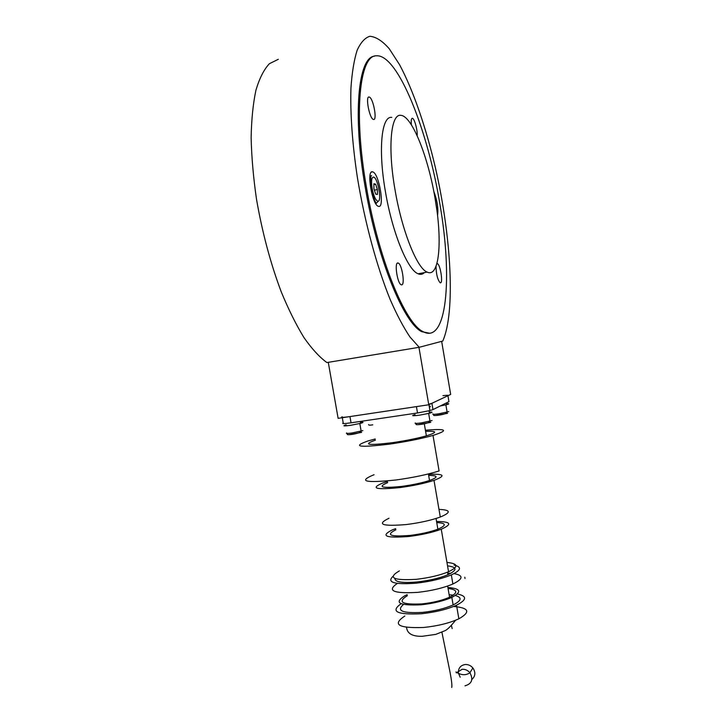 <?xml version="1.0" encoding="UTF-8"?>
<svg xmlns="http://www.w3.org/2000/svg" width="726" height="726" viewBox="0 0 726 726"><rect width="100%" height="100%" fill="white"/><g stroke="black" fill="none" stroke-linecap="round" stroke-linejoin="round"><path stroke-width="1.09" d="M374.562 56.165C358.199 56.891 352.437 114.953 365.223 187.235C377.42 259.663 404.11 323.533 421.77 331.691L429.71 333.243M442.787 341.048L419.211 347.291L409.999 337.027C403.511 327.39 396.913 314.921 390.225 299.638C376.921 266.996 364.779 222.401 357.401 177.58C352.337 144.193 350.141 113.102 350.948 88.018C352.01 72.509 354.07 59.94 357.128 50.312C360.677 42.498 364.897 37.834 369.788 36.3C375.896 36.727 382.384 40.892 389.263 48.778L399.59 64.741C413.348 90.523 426.017 127.731 435.373 167.561C451.409 237.484 455.529 312.017 442.787 341.048M278.33 59.296L269.364 63.725C263.955 69.496 259.491 78.281 255.96 90.078C253.084 103.528 251.477 119.4 251.132 137.686C251.586 157.061 253.365 177.561 256.496 199.187C262.267 232.483 270.535 263.42 281.298 291.997C288.603 309.675 296.19 324.912 304.049 337.708C311.899 348.897 319.513 357.174 326.891 362.564L419.211 347.291M439.883 204.033C428.149 131.506 398.075 54.042 376.413 55.802C359.579 54.94 353.371 113.383 366.394 186.99C378.591 259.436 405.235 323.333 422.831 331.51C447.025 345.267 452.761 277.631 439.883 204.033M435.219 199.26C428.458 157.787 412.141 115.861 400.861 115.361C390.887 113.374 387.557 147.269 394.953 189.395C401.859 230.877 417.114 268.511 427.151 272.105C439.393 278.131 442.561 241.341 435.219 199.26M391.804 117.421C381.558 115.516 377.974 149.384 385.379 191.392C392.285 232.774 407.785 270.244 418.103 273.775C420.508 274.809 422.614 274.419 424.42 272.604M378.609 206.365L378.418 206.311C372.157 205.304 366.104 169.503 372.601 171.862L372.683 171.89C378.981 172.96 385.034 208.271 378.609 206.365M401.623 284.873L401.142 284.764C397.367 283.494 394.191 262.295 397.875 262.966L398.247 263.057C402.004 264.2 405.253 285.209 401.623 284.873M373.273 119.4C369.461 118.338 365.269 96.313 369.017 97.012L369.452 97.13C373.336 98.564 377.366 120.344 373.591 119.491L373.273 119.4M436.87 263.729L437.406 263.692C440.31 264.409 443.268 283.167 440.428 282.85L440.137 282.786C437.515 279.592 436.154 274.083 436.036 266.251M433.794 191.419C437.252 200.476 438.495 208.507 437.542 215.54M411.406 124.863C410.98 120.643 411.279 118.438 412.304 118.274L412.577 118.347C414.655 119.055 417.731 130.771 417.151 135.698M419.592 273.502L419.664 274.265L419.592 273.502M441.653 341.347L450.665 394.427L428.767 404.772L338.125 418.348L328.279 362.328M418.947 347.327L428.767 404.772M360.423 422.296C363.771 422.069 363.826 422.414 360.604 423.34L350.395 425.354C343.598 426.235 342.173 426.062 346.12 424.828M429.248 412.141C432.923 411.887 432.986 412.259 429.438 413.257L419.81 415.118C412.304 416.089 410.725 415.898 415.081 414.564M446.499 403.738C449.458 403.547 449.512 403.856 446.653 404.663L440.192 406.015M373.881 195.23L373.228 195.367M377.375 189.54L377.402 194.495L375.678 194.123L373.908 188.733L373.89 183.751L375.632 184.177L377.375 189.54L374.38 190.167M375.632 184.177L373.89 184.549M371.676 185.012L371.122 185.13M371.612 184.232L371.04 184.35M471.864 679.472C475.457 676.205 475.793 672.367 472.871 667.938C470.784 665.515 468.225 664.372 465.185 664.517C460.611 665.297 458.342 668.029 458.378 672.703M458.405 672.975L460.175 677.222M425.608 431.371C437.361 430.845 437.615 432.342 426.38 435.854C416.915 438.486 405.498 440.773 392.122 442.724C367.919 445.61 362.347 444.757 375.424 440.165M425.409 430.228C446.699 428.449 449.231 430.182 433.005 435.428L439.085 470.956C427.106 474.668 412.658 477.69 395.724 480.013C364.996 483.144 357.782 481.374 374.062 474.704M433.005 435.428C420.944 438.767 406.442 441.662 389.499 444.14C358.807 447.77 351.702 446.699 368.164 440.9L375.215 438.976M428.658 475.43C438.214 475.485 438.504 477.173 429.529 480.494C421.86 482.953 412.54 484.932 401.578 486.42C381.695 488.389 377.057 487.119 387.684 482.618M438.985 509.389C450.864 509.906 451.3 512.456 440.292 517.039C430.99 520.351 419.655 522.856 406.297 524.553C382.039 526.522 376.277 524.417 389.009 518.237M428.467 474.341C444.403 473.679 446.245 475.684 434.003 480.367C424.628 483.362 413.257 485.776 399.899 487.582C375.66 489.968 369.979 488.426 382.874 482.962L387.484 481.501M436.743 522.566C446.372 523.128 446.753 525.334 437.878 529.181C430.291 531.976 421.016 534.055 410.063 535.425C390.152 536.941 385.424 535.062 395.879 529.771M446.953 562.423C458.351 563.594 458.877 566.697 448.55 571.743C439.774 575.337 429.012 577.86 416.261 579.321C393.047 580.637 387.43 577.823 399.391 570.89M436.562 521.477C450.991 521.595 452.561 524.181 441.263 529.218C432.406 532.476 421.597 534.899 408.838 536.487C385.66 538.247 380.134 536.06 392.267 529.916L395.679 528.646M447.543 565.835C457.28 567.142 457.407 570.101 447.942 574.711C439.593 578.159 429.338 580.573 417.187 581.962C402.268 583.205 394.853 582.052 394.953 578.504M454.068 573.613C463.696 575.428 463.297 578.894 452.888 584.003C443.296 588.033 431.525 590.828 417.586 592.38C393.329 593.732 386.595 590.737 397.367 583.405M454.095 565.1C462.117 566.979 461.191 570.246 451.327 574.901C441.717 578.858 429.937 581.626 415.989 583.205C394.409 584.711 386.695 582.452 392.866 576.453M448.06 588.459C457.77 589.739 458.278 592.661 449.557 597.226C442.08 600.484 432.868 602.716 421.924 603.905C401.977 604.812 397.113 602.072 407.34 595.692M455.347 595.52C462.299 597.48 461.564 600.62 453.124 604.93C444.829 608.606 434.602 611.092 422.459 612.39C402.34 613.434 396.024 610.793 403.511 604.468M447.888 587.479C460.838 588.55 462.153 591.853 451.835 597.389C443.522 601.001 433.286 603.469 421.144 604.794C399.01 605.783 393.601 602.752 404.917 595.683L407.159 594.676M453.623 606.455C469.132 607.862 470.865 611.982 458.85 618.815C449.33 623.144 437.596 626.03 423.666 627.473C398.247 628.353 391.967 624.532 404.827 616.02M457.38 593.995C467.226 596.064 466.945 599.803 456.518 605.212C446.971 609.423 435.219 612.272 421.289 613.76C396.904 614.877 390.171 611.528 401.088 603.714M342.3 417.731L343.216 422.913C341.501 423.803 344.106 423.766 351.048 422.813L417.514 412.967L429.937 410.571L432.968 409.6L431.897 403.302L428.848 404.237M417.514 412.967L416.425 406.624L349.959 416.579C343.017 417.559 340.412 417.622 342.137 416.769M431.897 403.302L447.942 395.715L448.949 401.669L432.968 409.6M429.365 407.259C430.709 406.578 430.636 406.152 429.148 405.97M442.951 395.652C447.225 395.153 448.895 395.18 447.942 395.715M449.14 594.748L453.323 595.138M447.67 573.132L450.9 573.268M465.021 578.513L464.794 577.197M362.864 430.591L352.101 432.968C347.337 433.603 345.54 433.603 346.692 432.941M348.997 434.683L361.657 432.342L360.359 431.97M432.061 420.517L421.452 422.895C416.479 423.567 414.419 423.585 415.281 422.959M417.995 424.683L430.799 422.314L429.257 421.978M448.777 411.606L438.885 413.793C434.166 414.446 432.179 414.492 432.914 413.947M435.536 415.517L447.588 413.303L446.354 413.012M371.367 175.728L369.824 177.289M373.581 177.062C377.983 177.734 382.248 202.618 377.729 201.202C375.478 200.058 373.609 195.766 372.111 188.315C371.059 180.974 371.549 177.217 373.581 177.062M374.988 202.3L376.386 203.253L378.255 201.156M434.992 197.971L436.734 209.161M464.994 685.825C471.864 683.828 473.506 679.472 469.922 672.757C467.816 670.298 465.221 669.136 462.153 669.281L456.273 672.884M451.454 625.767L452.18 628.589M351.048 422.813L349.959 416.579M372.601 171.862L371.485 172.107M437.406 263.692L436.852 263.792M398.247 263.057L397.24 263.248M418.103 273.775L427.151 272.105M421.77 331.691L422.831 331.51M359.824 423.539L361.149 431.162C361.158 433.44 345.367 435.909 347.391 434.021M428.658 413.448L429.992 421.216C429.828 423.703 414.074 425.69 416.161 424.156M445.873 404.854L447.125 412.177C447.007 414.628 431.934 416.406 433.74 415.063M372.756 424.846C369.761 425.336 368.381 425.227 368.608 424.519M360.277 421.443L360.604 423.34M429.021 410.798L429.438 413.257M446.363 402.948L446.653 404.663M369.951 176.028L370.687 175.874M371.603 175.674C369.171 174.458 372.538 198.888 376.259 203.226L375.578 203.362M451.735 687.449C452.18 685.589 451.608 680.471 450.02 672.085L441.907 632.219M472.871 667.938L469.922 672.757C465.82 675.607 461.155 675.325 455.928 671.931M429.937 410.571L428.93 404.7M455.574 620.258C450.71 626.356 447.143 629.85 444.884 630.74L435.754 634.388L422.205 636.303C412.404 636.53 407.186 633.562 406.56 627.418M456.518 605.212L458.85 618.815M451.835 597.389L453.124 604.93M447.643 586.045L449.557 597.226M451.327 574.901L452.888 584.003M447.506 572.179L447.942 574.711M441.263 529.218L448.55 571.743M436.045 518.482L437.878 529.181M434.003 480.367L440.292 517.039M428.404 473.942L429.529 480.494M424.311 423.821L426.38 435.854"/></g></svg>
